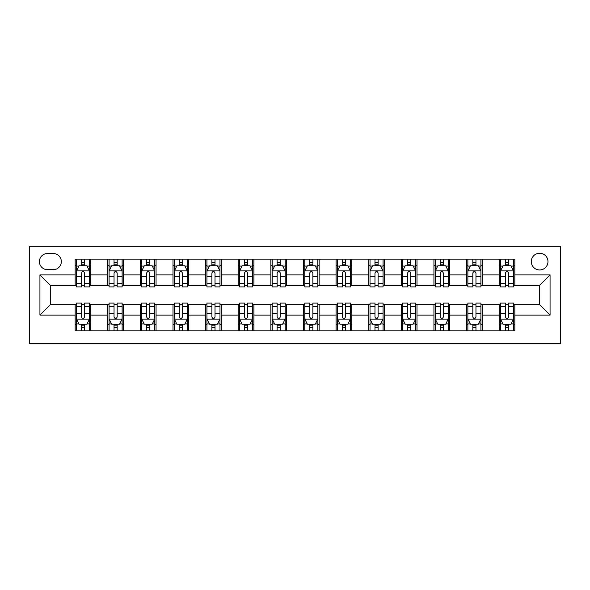 <?xml version="1.0" encoding="UTF-8"?>
<svg xmlns="http://www.w3.org/2000/svg" width="590" height="590" viewBox="0 0 590 590"><rect width="100%" height="100%" fill="white"/><g stroke="black" fill="none" stroke-linecap="round" stroke-linejoin="round"><path stroke-width="0.89" d="M539.629 253.25A8.349 8.349 0 0 0 531.273 261.599A8.349 8.349 0 0 0 539.629 269.947A8.349 8.349 0 0 0 547.977 261.599A8.349 8.349 0 0 0 539.629 253.25M29.5 343.269L560.5 343.269L560.5 246.731L29.5 246.731L29.5 343.269M47.502 269.689L53.248 269.689A8.09 8.09 0 0 0 61.331 261.599A8.09 8.09 0 0 0 53.248 253.508L47.502 253.508A8.09 8.09 0 0 0 39.412 261.599A8.09 8.09 0 0 0 47.502 269.689M75.166 315.09L39.936 315.09L39.936 274.911L75.166 274.911L75.166 285.346L50.371 285.346L50.371 304.654L75.166 304.654L75.166 330.879L514.834 330.879L514.834 304.654L539.629 304.654L539.629 285.346L514.834 285.346L514.834 274.911L550.064 274.911L550.064 315.09L514.834 315.09M514.834 274.911L514.834 259.121L75.166 259.121L75.166 274.911M499.184 259.121L499.184 285.346L500.482 285.346M505.446 285.346L508.573 285.346M513.529 285.346L514.834 285.346M499.184 285.346L480.916 285.346M466.565 259.121L466.565 285.346L467.87 285.346M472.826 285.346L475.96 285.346M466.565 285.346L448.297 285.346M433.945 259.121L433.945 285.346L435.25 285.346M440.206 285.346L443.341 285.346M433.945 285.346L415.685 285.346M401.333 259.121L401.333 285.346L402.638 285.346M407.594 285.346L410.721 285.346M401.333 285.346L383.065 285.346M368.713 259.121L368.713 285.346L370.019 285.346M374.975 285.346L378.109 285.346M368.713 285.346L350.445 285.346M336.094 259.121L336.094 285.346L337.399 285.346M342.362 285.346L345.489 285.346M336.094 285.346L317.833 285.346M303.481 259.121L303.481 285.346L304.787 285.346M309.743 285.346L312.877 285.346M303.481 285.346L285.213 285.346M270.862 259.121L270.862 285.346L272.167 285.346M277.123 285.346L280.257 285.346M270.862 285.346L252.601 285.346M238.249 259.121L238.249 285.346L239.555 285.346M244.511 285.346L247.638 285.346M238.249 285.346L219.981 285.346M205.63 259.121L205.63 285.346L206.935 285.346M211.891 285.346L215.026 285.346M205.63 285.346L187.362 285.346M173.01 259.121L173.01 285.346L174.316 285.346M179.279 285.346L182.406 285.346M173.01 285.346L154.75 285.346M140.398 259.121L140.398 285.346L141.703 285.346M146.659 285.346L149.794 285.346M140.398 285.346L122.13 285.346M107.778 259.121L107.778 285.346L109.084 285.346M114.04 285.346L117.174 285.346M107.778 285.346L89.518 285.346M75.166 285.346L76.471 285.346M81.427 285.346L84.554 285.346M75.166 304.654L76.471 304.654M81.427 304.654L84.554 304.654M89.518 304.654L90.816 304.654L90.816 330.879M109.084 304.654L90.816 304.654M114.04 304.654L117.174 304.654M122.13 304.654L123.435 304.654L123.435 330.879M141.703 304.654L123.435 304.654M146.659 304.654L149.794 304.654M154.75 304.654L156.055 304.654L156.055 330.879M174.316 304.654L156.055 304.654M179.279 304.654L182.406 304.654M187.362 304.654L188.667 304.654L188.667 330.879M206.935 304.654L188.667 304.654M211.891 304.654L215.026 304.654M219.981 304.654L221.287 304.654L221.287 330.879M239.555 304.654L221.287 304.654M244.511 304.654L247.638 304.654M252.601 304.654L253.906 304.654L253.906 330.879M272.167 304.654L253.906 304.654M277.123 304.654L280.257 304.654M285.213 304.654L286.519 304.654L286.519 330.879M304.787 304.654L286.519 304.654M309.743 304.654L312.877 304.654M317.833 304.654L319.138 304.654L319.138 330.879M337.399 304.654L319.138 304.654M342.362 304.654L345.489 304.654M350.445 304.654L351.751 304.654L351.751 330.879M370.019 304.654L351.751 304.654M374.975 304.654L378.109 304.654M383.065 304.654L384.37 304.654L384.37 330.879M402.638 304.654L384.37 304.654M407.594 304.654L410.721 304.654M415.685 304.654L416.99 304.654L416.99 330.879M435.25 304.654L416.99 304.654M440.206 304.654L443.341 304.654M448.297 304.654L449.602 304.654L449.602 330.879M467.87 304.654L449.602 304.654M472.826 304.654L475.96 304.654M480.916 304.654L482.222 304.654L482.222 330.879M500.482 304.654L482.222 304.654M505.446 304.654L508.573 304.654M513.529 304.654L514.834 304.654M90.816 259.121L90.816 285.346M75.166 265.647L76.471 265.647M81.427 265.647L84.554 265.647M89.518 265.647L90.816 265.647M75.166 324.353L76.471 324.353M81.427 324.353L84.554 324.353M89.518 324.353L90.816 324.353M107.778 304.654L107.778 330.879M123.435 259.121L123.435 285.346M107.778 265.647L109.084 265.647M114.04 265.647L117.174 265.647M122.13 265.647L123.435 265.647M107.778 324.353L109.084 324.353M114.04 324.353L117.174 324.353M122.13 324.353L123.435 324.353M140.398 304.654L140.398 330.879M140.398 324.353L141.703 324.353M146.659 324.353L149.794 324.353M154.75 324.353L156.055 324.353M156.055 259.121L156.055 285.346M140.398 265.647L141.703 265.647M146.659 265.647L149.794 265.647M154.75 265.647L156.055 265.647M173.01 304.654L173.01 330.879M173.01 324.353L174.316 324.353M179.279 324.353L182.406 324.353M187.362 324.353L188.667 324.353M188.667 259.121L188.667 285.346M173.01 265.647L174.316 265.647M179.279 265.647L182.406 265.647M187.362 265.647L188.667 265.647M205.63 304.654L205.63 330.879M205.63 324.353L206.935 324.353M211.891 324.353L215.026 324.353M219.981 324.353L221.287 324.353M221.287 259.121L221.287 285.346M205.63 265.647L206.935 265.647M211.891 265.647L215.026 265.647M219.981 265.647L221.287 265.647M238.249 304.654L238.249 330.879M238.249 324.353L239.555 324.353M244.511 324.353L247.638 324.353M252.601 324.353L253.906 324.353M253.906 259.121L253.906 285.346M238.249 265.647L239.555 265.647M244.511 265.647L247.638 265.647M252.601 265.647L253.906 265.647M270.862 304.654L270.862 330.879M270.862 324.353L272.167 324.353M277.123 324.353L280.257 324.353M285.213 324.353L286.519 324.353M286.519 259.121L286.519 285.346M270.862 265.647L272.167 265.647M277.123 265.647L280.257 265.647M285.213 265.647L286.519 265.647M303.481 304.654L303.481 330.879M303.481 324.353L304.787 324.353M309.743 324.353L312.877 324.353M317.833 324.353L319.138 324.353M319.138 259.121L319.138 285.346M303.481 265.647L304.787 265.647M309.743 265.647L312.877 265.647M317.833 265.647L319.138 265.647M336.094 304.654L336.094 330.879M336.094 324.353L337.399 324.353M342.362 324.353L345.489 324.353M350.445 324.353L351.751 324.353M351.751 259.121L351.751 285.346M336.094 265.647L337.399 265.647M342.362 265.647L345.489 265.647M350.445 265.647L351.751 265.647M368.713 304.654L368.713 330.879M368.713 324.353L370.019 324.353M374.975 324.353L378.109 324.353M383.065 324.353L384.37 324.353M384.37 259.121L384.37 285.346M368.713 265.647L370.019 265.647M374.975 265.647L378.109 265.647M383.065 265.647L384.37 265.647M401.333 304.654L401.333 330.879M401.333 324.353L402.638 324.353M407.594 324.353L410.721 324.353M415.685 324.353L416.99 324.353M416.99 259.121L416.99 285.346M401.333 265.647L402.638 265.647M407.594 265.647L410.721 265.647M415.685 265.647L416.99 265.647M433.945 304.654L433.945 330.879M433.945 324.353L435.25 324.353M440.206 324.353L443.341 324.353M448.297 324.353L449.602 324.353M449.602 259.121L449.602 285.346M433.945 265.647L435.25 265.647M440.206 265.647L443.341 265.647M448.297 265.647L449.602 265.647M466.565 304.654L466.565 330.879M466.565 324.353L467.87 324.353M472.826 324.353L475.96 324.353M480.916 324.353L482.222 324.353M482.222 259.121L482.222 285.346M466.565 265.647L467.87 265.647M472.826 265.647L475.96 265.647M480.916 265.647L482.222 265.647M499.184 304.654L499.184 330.879M499.184 324.353L500.482 324.353M505.446 324.353L508.573 324.353M513.529 324.353L514.834 324.353M499.184 265.647L500.482 265.647M505.446 265.647L508.573 265.647M513.529 265.647L514.834 265.647M50.371 285.346L39.936 274.911M50.371 304.654L39.936 315.09M550.064 274.911L539.629 285.346M550.064 315.09L539.629 304.654M84.554 262.513L81.427 262.513M89.518 283.643L84.554 283.643L84.554 286.91L89.518 286.91L89.518 270.994L86.907 265.773L79.075 265.773L76.471 270.994L76.471 286.91L81.427 286.91L81.427 283.643L76.471 283.643M76.471 270.994L76.471 259.121M89.518 270.994L89.518 259.121M81.427 265.773L81.427 259.121M84.554 259.121L84.554 265.773M84.554 283.643L84.554 272.949C83.514 270.943 82.475 270.943 81.427 272.949L81.427 283.643M81.427 327.487L84.554 327.487M76.471 306.358L81.427 306.358L81.427 303.09L76.471 303.09L76.471 319.006L79.075 324.227L86.907 324.227L89.518 319.006L89.518 303.09L84.554 303.09L84.554 306.358L89.518 306.358M89.518 319.006L89.518 330.879M76.471 319.006L76.471 330.879M84.554 324.227L84.554 330.879M81.427 330.879L81.427 324.227M81.427 306.358L81.427 317.051C82.467 319.057 83.514 319.057 84.554 317.051L84.554 306.358M117.174 262.513L114.04 262.513M122.13 283.643L117.174 283.643L117.174 286.91L122.13 286.91L122.13 270.994L119.519 265.773L111.694 265.773L109.084 270.994L109.084 286.91L114.04 286.91L114.04 283.643L109.084 283.643M109.084 270.994L109.084 259.121M122.13 270.994L122.13 259.121M114.04 265.773L114.04 259.121M117.174 259.121L117.174 265.773M117.174 283.643L117.174 272.949C116.134 270.943 115.087 270.943 114.04 272.949L114.04 283.643M149.794 262.513L146.659 262.513M154.75 283.643L149.794 283.643L149.794 286.91L154.75 286.91L154.75 270.994L152.139 265.773L144.314 265.773L141.703 270.994L141.703 286.91L146.659 286.91L146.659 283.643L141.703 283.643M141.703 270.994L141.703 259.121M154.75 270.994L154.75 259.121M146.659 265.773L146.659 259.121M149.794 259.121L149.794 265.773M149.794 283.643L149.794 272.949C148.746 270.943 147.707 270.943 146.659 272.949L146.659 283.643M182.406 262.513L179.279 262.513M187.362 283.643L182.406 283.643L182.406 286.91L187.362 286.91L187.362 270.994L184.759 265.773L176.926 265.773L174.316 270.994L174.316 286.91L179.279 286.91L179.279 283.643L174.316 283.643M174.316 270.994L174.316 259.121M187.362 270.994L187.362 259.121M179.279 265.773L179.279 259.121M182.406 259.121L182.406 265.773M182.406 283.643L182.406 272.949C181.366 270.943 180.319 270.943 179.279 272.949L179.279 283.643M114.04 327.487L117.174 327.487M109.084 306.358L114.04 306.358L114.04 303.09L109.084 303.09L109.084 319.006L111.694 324.227L119.519 324.227L122.13 319.006L122.13 303.09L117.174 303.09L117.174 306.358L122.13 306.358M122.13 319.006L122.13 330.879M109.084 319.006L109.084 330.879M117.174 324.227L117.174 330.879M114.04 330.879L114.04 324.227M114.04 306.358L114.04 317.051C115.087 319.057 116.127 319.057 117.174 317.051L117.174 306.358M146.659 327.487L149.794 327.487M141.703 306.358L146.659 306.358L146.659 303.09L141.703 303.09L141.703 319.006L144.314 324.227L152.139 324.227L154.75 319.006L154.75 303.09L149.794 303.09L149.794 306.358L154.75 306.358M154.75 319.006L154.75 330.879M141.703 319.006L141.703 330.879M149.794 324.227L149.794 330.879M146.659 330.879L146.659 324.227M146.659 306.358L146.659 317.051C147.699 319.057 148.746 319.057 149.794 317.051L149.794 306.358M179.279 327.487L182.406 327.487M174.316 306.358L179.279 306.358L179.279 303.09L174.316 303.09L174.316 319.006L176.926 324.227L184.759 324.227L187.362 319.006L187.362 303.09L182.406 303.09L182.406 306.358L187.362 306.358M187.362 319.006L187.362 330.879M174.316 319.006L174.316 330.879M182.406 324.227L182.406 330.879M179.279 330.879L179.279 324.227M179.279 306.358L179.279 317.051C180.319 319.057 181.359 319.057 182.406 317.051L182.406 306.358M215.026 262.513L211.891 262.513M219.981 283.643L215.026 283.643L215.026 286.91L219.981 286.91L219.981 270.994L217.371 265.773L209.546 265.773L206.935 270.994L206.935 286.91L211.891 286.91L211.891 283.643L206.935 283.643M206.935 270.994L206.935 259.121M219.981 270.994L219.981 259.121M211.891 265.773L211.891 259.121M215.026 259.121L215.026 265.773M215.026 283.643L215.026 272.949C213.978 270.943 212.938 270.943 211.891 272.949L211.891 283.643M211.891 327.487L215.026 327.487M206.935 306.358L211.891 306.358L211.891 303.09L206.935 303.09L206.935 319.006L209.546 324.227L217.371 324.227L219.981 319.006L219.981 303.09L215.026 303.09L215.026 306.358L219.981 306.358M219.981 319.006L219.981 330.879M206.935 319.006L206.935 330.879M215.026 324.227L215.026 330.879M211.891 330.879L211.891 324.227M211.891 306.358L211.891 317.051C212.938 319.057 213.978 319.057 215.026 317.051L215.026 306.358M247.638 262.513L244.511 262.513M252.601 283.643L247.638 283.643L247.638 286.91L252.601 286.91L252.601 270.994L249.99 265.773L242.158 265.773L239.555 270.994L239.555 286.91L244.511 286.91L244.511 283.643L239.555 283.643M239.555 270.994L239.555 259.121M252.601 270.994L252.601 259.121M244.511 265.773L244.511 259.121M247.638 259.121L247.638 265.773M247.638 283.643L247.638 272.949C246.598 270.943 245.558 270.943 244.511 272.949L244.511 283.643M244.511 327.487L247.638 327.487M239.555 306.358L244.511 306.358L244.511 303.09L239.555 303.09L239.555 319.006L242.158 324.227L249.99 324.227L252.601 319.006L252.601 303.09L247.638 303.09L247.638 306.358L252.601 306.358M252.601 319.006L252.601 330.879M239.555 319.006L239.555 330.879M247.638 324.227L247.638 330.879M244.511 330.879L244.511 324.227M244.511 306.358L244.511 317.051C245.551 319.057 246.598 319.057 247.638 317.051L247.638 306.358M280.257 262.513L277.123 262.513M285.213 283.643L280.257 283.643L280.257 286.91L285.213 286.91L285.213 270.994L282.603 265.773L274.778 265.773L272.167 270.994L272.167 286.91L277.123 286.91L277.123 283.643L272.167 283.643M272.167 270.994L272.167 259.121M285.213 270.994L285.213 259.121M277.123 265.773L277.123 259.121M280.257 259.121L280.257 265.773M280.257 283.643L280.257 272.949C279.218 270.943 278.17 270.943 277.123 272.949L277.123 283.643M277.123 327.487L280.257 327.487M272.167 306.358L277.123 306.358L277.123 303.09L272.167 303.09L272.167 319.006L274.778 324.227L282.603 324.227L285.213 319.006L285.213 303.09L280.257 303.09L280.257 306.358L285.213 306.358M285.213 319.006L285.213 330.879M272.167 319.006L272.167 330.879M280.257 324.227L280.257 330.879M277.123 330.879L277.123 324.227M277.123 306.358L277.123 317.051C278.17 319.057 279.21 319.057 280.257 317.051L280.257 306.358M312.877 262.513L309.743 262.513M317.833 283.643L312.877 283.643L312.877 286.91L317.833 286.91L317.833 270.994L315.222 265.773L307.397 265.773L304.787 270.994L304.787 286.91L309.743 286.91L309.743 283.643L304.787 283.643M304.787 270.994L304.787 259.121M317.833 270.994L317.833 259.121M309.743 265.773L309.743 259.121M312.877 259.121L312.877 265.773M312.877 283.643L312.877 272.949C311.83 270.943 310.79 270.943 309.743 272.949L309.743 283.643M309.743 327.487L312.877 327.487M304.787 306.358L309.743 306.358L309.743 303.09L304.787 303.09L304.787 319.006L307.397 324.227L315.222 324.227L317.833 319.006L317.833 303.09L312.877 303.09L312.877 306.358L317.833 306.358M317.833 319.006L317.833 330.879M304.787 319.006L304.787 330.879M312.877 324.227L312.877 330.879M309.743 330.879L309.743 324.227M309.743 306.358L309.743 317.051C310.783 319.057 311.83 319.057 312.877 317.051L312.877 306.358M345.489 262.513L342.362 262.513M350.445 283.643L345.489 283.643L345.489 286.91L350.445 286.91L350.445 270.994L347.842 265.773L340.01 265.773L337.399 270.994L337.399 286.91L342.362 286.91L342.362 283.643L337.399 283.643M337.399 270.994L337.399 259.121M350.445 270.994L350.445 259.121M342.362 265.773L342.362 259.121M345.489 259.121L345.489 265.773M345.489 283.643L345.489 272.949C344.449 270.943 343.402 270.943 342.362 272.949L342.362 283.643M342.362 327.487L345.489 327.487M337.399 306.358L342.362 306.358L342.362 303.09L337.399 303.09L337.399 319.006L340.01 324.227L347.842 324.227L350.445 319.006L350.445 303.09L345.489 303.09L345.489 306.358L350.445 306.358M350.445 319.006L350.445 330.879M337.399 319.006L337.399 330.879M345.489 324.227L345.489 330.879M342.362 330.879L342.362 324.227M342.362 306.358L342.362 317.051C343.402 319.057 344.442 319.057 345.489 317.051L345.489 306.358M378.109 262.513L374.975 262.513M383.065 283.643L378.109 283.643L378.109 286.91L383.065 286.91L383.065 270.994L380.454 265.773L372.629 265.773L370.019 270.994L370.019 286.91L374.975 286.91L374.975 283.643L370.019 283.643M370.019 270.994L370.019 259.121M383.065 270.994L383.065 259.121M374.975 265.773L374.975 259.121M378.109 259.121L378.109 265.773M378.109 283.643L378.109 272.949C377.062 270.943 376.022 270.943 374.975 272.949L374.975 283.643M374.975 327.487L378.109 327.487M370.019 306.358L374.975 306.358L374.975 303.09L370.019 303.09L370.019 319.006L372.629 324.227L380.454 324.227L383.065 319.006L383.065 303.09L378.109 303.09L378.109 306.358L383.065 306.358M383.065 319.006L383.065 330.879M370.019 319.006L370.019 330.879M378.109 324.227L378.109 330.879M374.975 330.879L374.975 324.227M374.975 306.358L374.975 317.051C376.022 319.057 377.062 319.057 378.109 317.051L378.109 306.358M410.721 262.513L407.594 262.513M415.685 283.643L410.721 283.643L410.721 286.91L415.685 286.91L415.685 270.994L413.074 265.773L405.242 265.773L402.638 270.994L402.638 286.91L407.594 286.91L407.594 283.643L402.638 283.643M402.638 270.994L402.638 259.121M415.685 270.994L415.685 259.121M407.594 265.773L407.594 259.121M410.721 259.121L410.721 265.773M410.721 283.643L410.721 272.949C409.681 270.943 408.641 270.943 407.594 272.949L407.594 283.643M407.594 327.487L410.721 327.487M402.638 306.358L407.594 306.358L407.594 303.09L402.638 303.09L402.638 319.006L405.242 324.227L413.074 324.227L415.685 319.006L415.685 303.09L410.721 303.09L410.721 306.358L415.685 306.358M415.685 319.006L415.685 330.879M402.638 319.006L402.638 330.879M410.721 324.227L410.721 330.879M407.594 330.879L407.594 324.227M407.594 306.358L407.594 317.051C408.634 319.057 409.681 319.057 410.721 317.051L410.721 306.358M443.341 262.513L440.206 262.513M448.297 283.643L443.341 283.643L443.341 286.91L448.297 286.91L448.297 270.994L445.686 265.773L437.861 265.773L435.25 270.994L435.25 286.91L440.206 286.91L440.206 283.643L435.25 283.643M435.25 270.994L435.25 259.121M448.297 270.994L448.297 259.121M440.206 265.773L440.206 259.121M443.341 259.121L443.341 265.773M443.341 283.643L443.341 272.949C442.301 270.943 441.254 270.943 440.206 272.949L440.206 283.643M440.206 327.487L443.341 327.487M435.25 306.358L440.206 306.358L440.206 303.09L435.25 303.09L435.25 319.006L437.861 324.227L445.686 324.227L448.297 319.006L448.297 303.09L443.341 303.09L443.341 306.358L448.297 306.358M448.297 319.006L448.297 330.879M435.25 319.006L435.25 330.879M443.341 324.227L443.341 330.879M440.206 330.879L440.206 324.227M440.206 306.358L440.206 317.051C441.254 319.057 442.294 319.057 443.341 317.051L443.341 306.358M475.96 262.513L472.826 262.513M480.916 283.643L475.96 283.643L475.96 286.91L480.916 286.91L480.916 270.994L478.306 265.773L470.481 265.773L467.87 270.994L467.87 286.91L472.826 286.91L472.826 283.643L467.87 283.643M467.87 270.994L467.87 259.121M480.916 270.994L480.916 259.121M472.826 265.773L472.826 259.121M475.96 259.121L475.96 265.773M475.96 283.643L475.96 272.949C474.913 270.943 473.873 270.943 472.826 272.949L472.826 283.643M472.826 327.487L475.96 327.487M467.87 306.358L472.826 306.358L472.826 303.09L467.87 303.09L467.87 319.006L470.481 324.227L478.306 324.227L480.916 319.006L480.916 303.09L475.96 303.09L475.96 306.358L480.916 306.358M480.916 319.006L480.916 330.879M467.87 319.006L467.87 330.879M475.96 324.227L475.96 330.879M472.826 330.879L472.826 324.227M472.826 306.358L472.826 317.051C473.866 319.057 474.913 319.057 475.96 317.051L475.96 306.358M508.573 262.513L505.446 262.513M513.529 283.643L508.573 283.643L508.573 286.91L513.529 286.91L513.529 270.994L510.925 265.773L503.093 265.773L500.482 270.994L500.482 286.91L505.446 286.91L505.446 283.643L500.482 283.643M500.482 270.994L500.482 259.121M513.529 270.994L513.529 259.121M505.446 265.773L505.446 259.121M508.573 259.121L508.573 265.773M508.573 283.643L508.573 272.949C507.533 270.943 506.486 270.943 505.446 272.949L505.446 283.643M505.446 327.487L508.573 327.487M500.482 306.358L505.446 306.358L505.446 303.09L500.482 303.09L500.482 319.006L503.093 324.227L510.925 324.227L513.529 319.006L513.529 303.09L508.573 303.09L508.573 306.358L513.529 306.358M513.529 319.006L513.529 330.879M500.482 319.006L500.482 330.879M508.573 324.227L508.573 330.879M505.446 330.879L505.446 324.227M505.446 306.358L505.446 317.051C506.486 319.057 507.525 319.057 508.573 317.051L508.573 306.358M107.778 315.09L90.816 315.09M107.778 274.911L90.816 274.911M140.398 274.911L123.435 274.911M140.398 315.09L123.435 315.09M173.01 274.911L156.055 274.911M173.01 315.09L156.055 315.09M205.63 274.911L188.667 274.911M205.63 315.09L188.667 315.09M238.249 274.911L221.287 274.911M238.249 315.09L221.287 315.09M270.862 274.911L253.906 274.911M270.862 315.09L253.906 315.09M303.481 274.911L286.519 274.911M303.481 315.09L286.519 315.09M336.094 274.911L319.138 274.911M336.094 315.09L319.138 315.09M368.713 274.911L351.751 274.911M368.713 315.09L351.751 315.09M401.333 274.911L384.37 274.911M401.333 315.09L384.37 315.09M433.945 274.911L416.99 274.911M433.945 315.09L416.99 315.09M466.565 274.911L449.602 274.911M466.565 315.09L449.602 315.09M499.184 274.911L482.222 274.911M499.184 315.09L482.222 315.09M89.451 270.862L76.53 270.862M76.471 266.09L78.92 266.09M87.062 266.09L89.518 266.09M81.427 276.644L76.471 276.644M89.518 276.644L84.554 276.644M84.554 264.173L81.427 264.173M76.53 319.138L89.451 319.138M89.518 323.91L87.062 323.91M78.92 323.91L76.471 323.91M84.554 313.356L89.518 313.356M76.471 313.356L81.427 313.356M81.427 325.828L84.554 325.828M122.064 270.862L109.15 270.862M109.084 266.09L111.54 266.09M119.682 266.09L122.13 266.09M114.04 276.644L109.084 276.644M122.13 276.644L117.174 276.644M117.174 264.173L114.04 264.173M154.683 270.862L141.77 270.862M141.703 266.09L144.152 266.09M152.294 266.09L154.75 266.09M146.659 276.644L141.703 276.644M154.75 276.644L149.794 276.644M149.794 264.173L146.659 264.173M187.303 270.862L174.382 270.862M174.316 266.09L176.771 266.09M184.913 266.09L187.362 266.09M179.279 276.644L174.316 276.644M187.362 276.644L182.406 276.644M182.406 264.173L179.279 264.173M109.15 319.138L122.064 319.138M122.13 323.91L119.682 323.91M111.54 323.91L109.084 323.91M117.174 313.356L122.13 313.356M109.084 313.356L114.04 313.356M114.04 325.828L117.174 325.828M141.77 319.138L154.683 319.138M154.75 323.91L152.294 323.91M144.152 323.91L141.703 323.91M149.794 313.356L154.75 313.356M141.703 313.356L146.659 313.356M146.659 325.828L149.794 325.828M174.382 319.138L187.303 319.138M187.362 323.91L184.913 323.91M176.771 323.91L174.316 323.91M182.406 313.356L187.362 313.356M174.316 313.356L179.279 313.356M179.279 325.828L182.406 325.828M219.915 270.862L207.002 270.862M206.935 266.09L209.391 266.09M217.526 266.09L219.981 266.09M211.891 276.644L206.935 276.644M219.981 276.644L215.026 276.644M215.026 264.173L211.891 264.173M207.002 319.138L219.915 319.138M219.981 323.91L217.526 323.91M209.391 323.91L206.935 323.91M215.026 313.356L219.981 313.356M206.935 313.356L211.891 313.356M211.891 325.828L215.026 325.828M252.535 270.862L239.614 270.862M239.555 266.09L242.003 266.09M250.145 266.09L252.601 266.09M244.511 276.644L239.555 276.644M252.601 276.644L247.638 276.644M247.638 264.173L244.511 264.173M239.614 319.138L252.535 319.138M252.601 323.91L250.145 323.91M242.003 323.91L239.555 323.91M247.638 313.356L252.601 313.356M239.555 313.356L244.511 313.356M244.511 325.828L247.638 325.828M285.147 270.862L272.233 270.862M272.167 266.09L274.623 266.09M282.765 266.09L285.213 266.09M277.123 276.644L272.167 276.644M285.213 276.644L280.257 276.644M280.257 264.173L277.123 264.173M272.233 319.138L285.147 319.138M285.213 323.91L282.765 323.91M274.623 323.91L272.167 323.91M280.257 313.356L285.213 313.356M272.167 313.356L277.123 313.356M277.123 325.828L280.257 325.828M317.767 270.862L304.853 270.862M304.787 266.09L307.235 266.09M315.377 266.09L317.833 266.09M309.743 276.644L304.787 276.644M317.833 276.644L312.877 276.644M312.877 264.173L309.743 264.173M304.853 319.138L317.767 319.138M317.833 323.91L315.377 323.91M307.235 323.91L304.787 323.91M312.877 313.356L317.833 313.356M304.787 313.356L309.743 313.356M309.743 325.828L312.877 325.828M350.386 270.862L337.465 270.862M337.399 266.09L339.855 266.09M347.997 266.09L350.445 266.09M342.362 276.644L337.399 276.644M350.445 276.644L345.489 276.644M345.489 264.173L342.362 264.173M337.465 319.138L350.386 319.138M350.445 323.91L347.997 323.91M339.855 323.91L337.399 323.91M345.489 313.356L350.445 313.356M337.399 313.356L342.362 313.356M342.362 325.828L345.489 325.828M382.999 270.862L370.085 270.862M370.019 266.09L372.474 266.09M380.609 266.09L383.065 266.09M374.975 276.644L370.019 276.644M383.065 276.644L378.109 276.644M378.109 264.173L374.975 264.173M370.085 319.138L382.999 319.138M383.065 323.91L380.609 323.91M372.474 323.91L370.019 323.91M378.109 313.356L383.065 313.356M370.019 313.356L374.975 313.356M374.975 325.828L378.109 325.828M415.618 270.862L402.697 270.862M402.638 266.09L405.087 266.09M413.229 266.09L415.685 266.09M407.594 276.644L402.638 276.644M415.685 276.644L410.721 276.644M410.721 264.173L407.594 264.173M402.697 319.138L415.618 319.138M415.685 323.91L413.229 323.91M405.087 323.91L402.638 323.91M410.721 313.356L415.685 313.356M402.638 313.356L407.594 313.356M407.594 325.828L410.721 325.828M448.23 270.862L435.317 270.862M435.25 266.09L437.706 266.09M445.848 266.09L448.297 266.09M440.206 276.644L435.25 276.644M448.297 276.644L443.341 276.644M443.341 264.173L440.206 264.173M435.317 319.138L448.23 319.138M448.297 323.91L445.848 323.91M437.706 323.91L435.25 323.91M443.341 313.356L448.297 313.356M435.25 313.356L440.206 313.356M440.206 325.828L443.341 325.828M480.85 270.862L467.936 270.862M467.87 266.09L470.319 266.09M478.461 266.09L480.916 266.09M472.826 276.644L467.87 276.644M480.916 276.644L475.96 276.644M475.96 264.173L472.826 264.173M467.936 319.138L480.85 319.138M480.916 323.91L478.461 323.91M470.319 323.91L467.87 323.91M475.96 313.356L480.916 313.356M467.87 313.356L472.826 313.356M472.826 325.828L475.96 325.828M513.47 270.862L500.549 270.862M500.482 266.09L502.938 266.09M511.08 266.09L513.529 266.09M505.446 276.644L500.482 276.644M513.529 276.644L508.573 276.644M508.573 264.173L505.446 264.173M500.549 319.138L513.47 319.138M513.529 323.91L511.08 323.91M502.938 323.91L500.482 323.91M508.573 313.356L513.529 313.356M500.482 313.356L505.446 313.356M505.446 325.828L508.573 325.828"/></g></svg>
